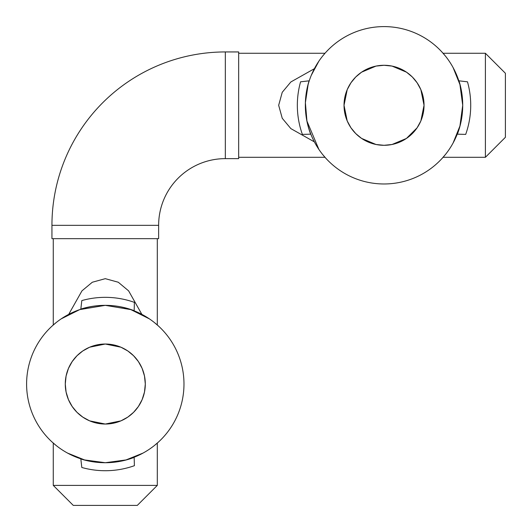 <?xml version="1.0" encoding="UTF-8"?>
<svg xmlns="http://www.w3.org/2000/svg" width="532" height="532" viewBox="0 0 532 532"><rect width="100%" height="100%" fill="white"/><g stroke="black" fill="none" stroke-linecap="round" stroke-linejoin="round"><path stroke-width="0.8" d="M107.63 462.687A78.689 78.689 0 0 0 183.979 384.031A78.689 78.689 0 0 0 107.63 305.381A78.689 78.689 0 0 0 26.6 384.031A78.689 78.689 0 0 0 107.63 462.687A81.27 81.27 0 0 0 134.157 457.394L134.403 465.686A86.689 86.689 0 0 1 81.808 467.482L80.831 458.976A81.27 81.27 0 0 0 107.63 462.687M154.44 445.483L158.636 441.879L157.306 443.076L157.306 485.397L53.273 485.397L53.273 443.076L51.943 441.879L56.139 445.483M67.564 453.091L84.541 459.934L105.289 462.72L126.037 459.934L143.008 453.091M56.139 322.578L51.943 326.189L53.273 324.986L53.273 238.662M157.306 238.662L157.306 324.986L158.636 326.189L154.44 322.578M149.445 318.901L130.865 309.617L105.289 305.341L79.707 309.617L61.133 318.901M145.303 384.031L144.491 392.044L142.124 399.652L138.393 406.508L133.579 412.327L127.82 417.095L120.924 420.865L105.289 424.044L89.655 420.865L82.759 417.095L76.994 412.327L72.186 406.508L68.455 399.658L66.088 392.044L65.276 384.031L66.088 376.024L68.455 368.417L72.186 361.561L76.994 355.742L82.759 350.967L89.655 347.203L105.289 344.024L120.917 347.203L127.82 350.967L133.579 355.742L138.393 361.561L142.124 368.403L144.491 376.024L145.303 384.031A40.013 40.013 0 0 1 105.289 424.044A40.013 40.013 0 0 1 65.276 384.031A40.013 40.013 0 0 1 105.289 344.024A40.013 40.013 0 0 1 145.303 384.031M134.157 310.675A81.27 81.27 0 0 0 80.831 309.085L81.808 300.58A86.689 86.689 0 0 1 134.403 302.375L134.157 310.675M51.943 225.322A173.379 173.379 0 0 1 225.322 51.943L238.662 51.943L238.662 158.636L225.322 158.636A66.686 66.686 0 0 0 158.636 225.322L158.636 238.662L51.943 238.662L51.943 225.322L158.636 225.322M68.714 314.359L81.955 290.864L92.302 282.239L105.289 278.668L118.277 282.239L128.618 290.864L141.864 314.359M157.306 485.397L137.296 505.4L73.276 505.4L53.273 485.397M485.397 157.306L485.397 53.273L505.4 73.276L505.4 137.296L485.397 157.306L443.076 157.306L441.879 158.636L445.483 154.44M441.879 158.636A78.689 78.689 0 0 1 305.381 107.63A78.689 78.689 0 0 1 384.031 26.6A78.689 78.689 0 0 1 462.687 107.63A78.689 78.689 0 0 1 326.189 158.636L324.986 157.306L238.662 157.306M485.397 53.273L443.076 53.273L441.879 51.943L445.483 56.139M441.879 51.943A78.689 78.689 0 0 0 324.986 53.273L238.662 53.273M314.359 68.714L290.864 81.955L282.239 92.302L278.668 105.289L282.239 118.277L290.864 128.618L314.359 141.864M326.189 158.636L322.578 154.44M318.901 149.445L306.944 121.077L305.388 102.703L308.128 84.541M311.28 75.305L318.901 61.133M322.578 56.139L324.986 53.273M453.091 67.564L459.934 84.541L462.72 105.289L459.934 126.037L453.091 143.008M384.031 145.303L392.044 144.491L406.441 138.44L417.095 127.82L420.865 120.924L424.044 105.289L420.865 89.655L417.095 82.759L412.327 76.994L406.508 72.186L392.044 66.088L384.031 65.276L376.024 66.088L361.561 72.186L355.742 76.994L350.967 82.759L347.203 89.655L344.024 105.289L347.203 120.917L350.967 127.82L355.742 133.579L361.561 138.393L376.024 144.491L384.031 145.303A40.013 40.013 0 0 0 424.044 105.289A40.013 40.013 0 0 0 384.031 65.276A40.013 40.013 0 0 0 344.024 105.289A40.013 40.013 0 0 0 384.031 145.303M310.675 134.157A81.27 81.27 0 0 1 309.085 80.831L300.58 81.808A86.689 86.689 0 0 0 302.375 134.403L310.675 134.157M302.375 134.403A86.689 86.689 0 0 1 300.58 81.808M458.976 80.831A81.27 81.27 0 0 1 457.394 134.157L465.686 134.403A86.689 86.689 0 0 0 467.482 81.808L458.976 80.831M465.686 134.403A86.689 86.689 0 0 0 467.482 81.808M225.322 51.943L225.322 158.636"/></g></svg>
